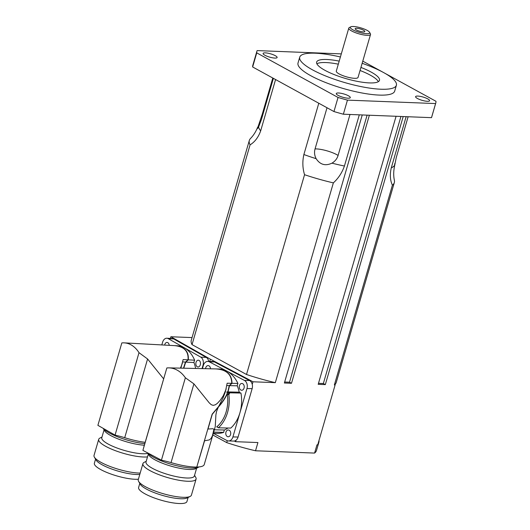 <?xml version="1.0" encoding="UTF-8"?>
<svg xmlns="http://www.w3.org/2000/svg" width="530" height="530" viewBox="0 0 530 530"><rect width="100%" height="100%" fill="white"/><g stroke="black" fill="none" stroke-linecap="round" stroke-linejoin="round"><path stroke-width="0.79" d="M356.716 28.302A5.035 1.186 -163.8 0 1 362.394 29.687A5.035 1.186 -163.8 0 1 364.739 31.654A5.035 1.186 -163.8 0 1 359.671 31.237A5.035 1.186 -163.8 0 1 355.173 28.872A5.035 1.186 -163.8 0 1 356.716 28.302M353.43 26.5A10.063 2.365 -163.8 0 1 363.096 28.613A10.063 2.365 -163.8 0 1 369.542 32.277A10.063 2.365 -163.8 0 1 359.34 32.376A10.063 2.365 -163.8 0 1 350.781 26.825A10.063 2.365 -163.8 0 1 353.43 26.5M350.781 26.825L349.29 27.593A11.322 2.663 16.2 0 0 348.786 28.116A11.322 2.663 16.2 0 0 358.916 33.834A11.322 2.663 16.2 0 0 370.536 34.437A11.322 2.663 16.2 0 0 370.391 33.721L369.542 32.277M370.536 34.437L358.048 77.42A11.322 2.663 -163.8 0 1 346.428 76.817A11.322 2.663 -163.8 0 1 336.298 71.099L348.786 28.116M338.312 64.17A32.714 7.692 16.2 0 0 325.824 62.553A32.714 7.692 16.2 0 0 316.88 63.805M378.354 81.666A32.714 7.692 16.2 0 0 360.062 70.49M360.95 67.436A32.714 7.692 -163.8 0 1 379.48 80.335A32.714 7.692 -163.8 0 1 345.911 78.592A32.714 7.692 -163.8 0 1 316.642 62.083A32.714 7.692 -163.8 0 1 326.712 59.499A32.714 7.692 -163.8 0 1 339.2 61.116M273.387 78.347L261.436 119.495L258.554 127.101L257.414 128.651L262.363 113.904L272.791 78.016M349.992 114.48L338.094 155.429C337.106 158.748 335.059 161.325 331.959 163.16C325.394 166.208 320.12 164.711 316.138 158.675C314.482 155.495 314.118 152.236 315.058 148.903L327.017 107.749M275.573 79.546L260.674 130.844C258.349 137.31 254.817 141.974 250.074 144.849A75.498 17.755 -163.8 0 1 249.325 140.457A75.498 17.755 -163.8 0 1 250.491 138.509C253.512 135.435 255.91 131.632 257.679 127.107M359.3 114.838L344.427 166.029C342.075 172.687 338.385 178.305 333.357 182.883A75.498 17.755 -163.8 0 1 304.551 174.715C302.55 168.149 302.325 161.425 303.882 154.535L318.788 103.237M384.594 73.114L435.971 101.283A93.114 21.896 -163.8 0 1 435.773 103.058L431.678 117.15A93.114 21.896 -163.8 0 1 431.5 117.66L343.354 114.215A93.114 21.896 -163.8 0 1 333.953 111.552L252.644 66.972A93.114 21.896 -163.8 0 1 252.843 65.197L256.937 51.105A93.114 21.896 -163.8 0 1 257.116 50.595L341.3 53.881M394.757 163.584L394.313 167.341L396.228 157.701L408.126 116.746M338.518 92.982A7.301 1.716 -163.8 0 1 346.315 94.81A7.301 1.716 -163.8 0 1 350.29 97.626A7.301 1.716 -163.8 0 1 342.804 97.242A7.301 1.716 -163.8 0 1 336.272 93.552A7.301 1.716 -163.8 0 1 338.518 92.982M417.832 96.076A7.301 1.716 -163.8 0 1 425.63 97.911A7.301 1.716 -163.8 0 1 429.605 100.726A7.301 1.716 -163.8 0 1 422.118 100.336A7.301 1.716 -163.8 0 1 415.586 96.652A7.301 1.716 -163.8 0 1 417.832 96.076M265.351 52.861A7.301 1.716 -163.8 0 1 273.149 54.696A7.301 1.716 -163.8 0 1 277.124 57.505A7.301 1.716 -163.8 0 1 269.637 57.121A7.301 1.716 -163.8 0 1 263.105 53.437A7.301 1.716 -163.8 0 1 265.351 52.861M362.156 63.295A50.33 11.832 -163.8 0 1 396.394 85.251A50.33 11.832 -163.8 0 1 344.758 82.574A50.33 11.832 -163.8 0 1 299.728 57.167A50.33 11.832 -163.8 0 1 315.211 53.199A50.33 11.832 -163.8 0 1 340.406 56.975M396.394 85.251L394.684 91.12A50.33 11.832 -163.8 0 1 343.056 88.444A50.33 11.832 -163.8 0 1 298.019 63.037L299.728 57.167M252.644 66.972L256.739 52.874A93.114 21.896 -163.8 0 1 256.937 51.105M362.778 61.149L382.713 72.08M435.773 103.058A93.114 21.896 -163.8 0 1 435.594 103.569L347.448 100.124A93.114 21.896 -163.8 0 1 338.047 97.46L256.739 52.874M431.5 117.66L435.594 103.569M343.354 114.215L347.448 100.124M333.953 111.552L338.047 97.46M394.333 167.261C393.492 171.879 393.505 176.232 394.38 180.313A75.498 17.755 -163.8 0 1 394.32 182.585A75.498 17.755 -163.8 0 1 392.405 185.189C390.126 180.326 389.749 174.549 391.272 167.858L406.139 116.673M333.357 182.883L275.322 382.653A75.498 17.755 -163.8 0 1 246.51 374.491L192.032 344.626L250.074 144.849M246.51 374.491L304.551 174.715M170.382 338.425L170.865 336.755L192.052 337.584M335.245 384.157L335.112 384.992L334.37 384.966A75.498 17.755 -163.8 0 0 335.245 384.157A75.498 17.755 16.2 0 0 336.278 382.355L394.32 182.585M192.032 344.626A75.498 17.755 -163.8 0 1 191.284 340.233L249.325 140.457M334.37 384.966L392.405 185.189M403.197 116.554L325.321 384.608L323.346 383.528L400.938 116.468M323.346 383.528L318.484 383.336M325.321 384.608L318.199 384.329L396.076 116.275M369.37 115.235L291.493 383.289L289.519 382.209L367.111 115.142M289.519 382.209L284.656 382.017M291.493 383.289L284.371 383.011L362.248 114.957M275.322 382.653L252.989 381.785L210.37 359.208L170.865 336.755M234.346 441.026L235.585 441.682L257.918 442.55L255.526 450.772L314.575 453.077A75.498 17.755 16.2 0 0 316.49 450.474L318.881 442.252A75.498 17.755 16.2 0 0 319.007 440.417M314.575 453.077L316.966 444.862L317.709 444.889L335.112 384.992M209.721 361.447L210.37 359.208M235.585 441.682L235.989 440.291M252.24 384.349L252.989 381.785M318 443.875A75.498 17.755 16.2 0 0 318.881 442.252M227.277 440.695L226.721 442.61A75.498 17.755 16.2 0 0 255.526 450.772M212.828 434.991L226.721 442.61M121.834 342.93A32.211 21.982 93.1 0 1 124.278 342.864A32.211 21.982 93.1 0 1 139.006 352.688L115.063 435.103L97.891 425.345L121.834 342.93M115.063 435.103A32.436 7.625 -163.8 0 1 124.716 437.694A31.455 7.4 16.2 0 0 145.18 442.325M183.493 368.198L185.46 362.076L188.051 359.837L183.141 359.565L180.876 368.138M182.406 363.202L180.445 368.131M163.624 378.837L147.585 358.976L124.716 437.694M103.158 428.339L104.589 430.764A25.168 5.916 16.2 0 0 120.303 439.774A25.168 5.916 16.2 0 0 144.226 445.18A25.168 5.916 16.2 0 0 144.345 445.187M144.809 443.61A27.679 6.512 -163.8 0 1 103.224 428.379M104.066 429.883L101.786 437.72A25.168 5.916 16.2 0 0 115.103 447.274A25.168 5.916 16.2 0 0 141.749 453.72A25.168 5.916 16.2 0 0 147.844 453.355M101.992 437.025L99.918 438.085A27.679 6.512 16.2 0 0 98.693 439.37A27.679 6.512 16.2 0 0 113.341 449.877A27.679 6.512 16.2 0 0 142.643 456.966A27.679 6.512 16.2 0 0 147.499 456.893M140.178 473.071A27.679 6.512 -163.8 0 1 137.986 473.012A27.679 6.512 -163.8 0 1 111.671 467.062A27.679 6.512 -163.8 0 1 94.38 457.151A27.679 6.512 -163.8 0 1 94.029 455.409L98.693 439.37M94.38 457.151L96.082 460.047A25.168 5.916 16.2 0 0 111.797 469.057A25.168 5.916 16.2 0 0 135.72 474.463A25.168 5.916 16.2 0 0 139.781 474.429M174.344 345.613L174.476 345.62C184.321 346.454 188.932 351.198 188.316 359.85L185.725 362.089L183.764 368.204M188.051 359.837C188.667 351.185 184.056 346.441 174.211 345.606L124.278 342.864M147.585 358.976L139.006 352.688M174.476 345.62L177.543 345.792A32.211 21.982 93.1 0 1 184.506 347.885A32.211 21.982 93.1 0 1 194.643 360.195L188.316 359.85M182.737 361.924L185.46 362.076M194.643 360.195A6.294 4.293 -86.9 0 0 193.96 362.54A30.197 20.61 93.1 0 1 195.63 368.463M185.725 362.089L193.96 362.54M138.396 479.206A25.168 5.916 -163.8 0 1 110.485 473.86A25.168 5.916 -163.8 0 1 94.373 463.24L95.559 459.159M161.816 344.924L162.591 342.267A6.294 4.293 93.1 0 1 166.884 338.233A6.294 4.293 93.1 0 1 168.242 338.644L200.777 357.134A6.294 4.293 93.1 0 1 203.016 365.25L202.043 368.608M200.3 364.799A3.399 2.319 93.1 0 1 197.981 366.979A3.399 2.319 93.1 0 1 195.848 363.461A3.399 2.319 93.1 0 1 198.352 360.195A3.399 2.319 93.1 0 1 200.3 364.799M164.651 345.083A3.399 2.319 93.1 0 1 167.082 342.42A3.399 2.319 93.1 0 1 169.202 345.328M208.734 361.427A6.294 4.293 -86.9 0 0 206.283 357.432L173.754 338.942A6.294 4.293 -86.9 0 0 172.389 338.537L166.884 338.233M166.844 367.952A32.211 23.486 91.3 0 1 168.911 367.873A32.211 23.486 91.3 0 1 185.368 377.764L161.425 460.186L142.901 450.374L166.844 367.952M161.425 460.186A32.436 7.625 -163.8 0 1 171.044 462.591A31.455 7.4 16.2 0 0 204.242 464.538L215.246 426.637L215.895 414.877L216.538 411.525L218.327 407.113L212.272 414.275L207.985 429.035L212.828 428.73L213.948 429.254L212.457 435.66L211.152 438.31L209.37 439.907L204.573 440.781L196.802 466.97M166.102 370.523L143.822 446.982A31.455 7.4 16.2 0 0 143.756 447.433M196.941 467.043A31.455 7.4 -163.8 0 1 196.782 467.049L212.146 414.175L218.651 406.464C222.454 402.111 225.29 397.778 227.158 393.472L228.801 394.34L229.49 392.816L227.781 391.922L229.278 385.628L231.756 383.322C231.61 374.266 226.211 369.463 215.551 368.906L168.911 367.873M231.756 383.322L227.151 383.223L225.389 391.75L223.117 397.745L218.651 406.464M226.224 388.874L223.269 395.751L220.248 400.243L217.406 403.317L215.352 404.794L213.153 405.37L211.245 404.682L209.27 402.893L193.914 383.872L171.044 462.591M147.525 452.819L148.817 455.018A25.168 5.916 16.2 0 0 165.34 464.32A25.168 5.916 16.2 0 0 189.707 469.481A25.168 5.916 16.2 0 0 195.716 468.646L198.704 467.115A27.679 6.512 -163.8 0 1 192.092 468.036A27.679 6.512 -163.8 0 1 147.671 452.898M199.035 466.923A27.679 6.512 -163.8 0 1 198.704 467.115M148.301 454.137L146.022 461.975A25.168 5.916 16.2 0 0 160.1 471.833A25.168 5.916 16.2 0 0 187.222 478.02A25.168 5.916 16.2 0 0 194.358 476.019L196.63 468.175M146.227 461.279L144.153 462.339A27.679 6.512 16.2 0 0 142.921 463.624A27.679 6.512 16.2 0 0 158.41 474.463A27.679 6.512 16.2 0 0 188.243 481.273A27.679 6.512 16.2 0 0 196.087 479.067A27.679 6.512 16.2 0 0 195.736 477.325L194.556 475.317M196.087 479.067L191.429 495.113A27.679 6.512 -163.8 0 1 190.197 496.398A27.679 6.512 -163.8 0 1 183.585 497.319A27.679 6.512 -163.8 0 1 156.787 491.635A27.679 6.512 -163.8 0 1 138.615 481.406A27.679 6.512 -163.8 0 1 138.264 479.663L142.921 463.624M138.615 481.406L140.311 484.301A25.168 5.916 16.2 0 0 156.834 493.596A25.168 5.916 16.2 0 0 181.2 498.763A25.168 5.916 16.2 0 0 187.209 497.922L190.197 496.398M215.677 368.906L215.803 368.913C226.456 369.463 231.855 374.273 232.001 383.329L229.53 385.635L228.026 391.928L229.735 392.823L228.861 394.744L227.231 393.883C225.257 398.288 222.289 402.701 218.327 407.113M193.914 383.872L185.368 377.764M215.803 368.913L218.85 368.979A32.211 23.486 91.3 0 1 226.873 371.119A32.211 23.486 91.3 0 1 237.937 383.462L232.001 383.329M226.946 385.575L229.278 385.628M237.937 383.462A6.294 4.585 -88.7 0 0 237.248 385.807A30.197 22.015 91.3 0 1 239.249 392.173L228.026 391.928M229.53 385.635L237.248 385.807M229.49 392.816L228.556 392.796A32.211 23.486 91.3 0 1 228.801 394.34M227.781 391.922L226.853 391.902A6.294 4.585 -88.7 0 0 228.556 392.796M239.249 392.173A6.294 4.585 -88.7 0 0 240.951 393.068L229.735 392.823M228.861 394.744A32.211 23.486 91.3 0 1 218.386 427.803A6.294 4.585 -88.7 0 0 216.684 426.895A30.197 22.015 91.3 0 0 227.231 393.883M240.951 393.068A32.211 23.486 91.3 0 1 239.944 412.731A32.211 23.486 91.3 0 1 230.782 428.081L218.386 427.803M226.853 391.902A30.197 22.015 91.3 0 1 227.158 393.472M227.96 428.015A30.197 22.015 91.3 0 1 224.409 430.002L214.339 429.784M188.123 497.458L186.938 501.539A25.168 5.916 -163.8 0 1 161.12 500.201A25.168 5.916 -163.8 0 1 138.608 487.494L139.794 483.413M224.409 430.002A6.294 4.585 -88.7 0 0 223.733 432.354A32.211 23.486 91.3 0 1 217.426 433.388L213.318 433.295L226.953 440.543A6.294 4.585 91.3 0 0 228.516 440.96L233.684 441.073A6.294 4.585 -88.7 0 0 238.083 437.038L252.141 388.656A6.294 4.585 -88.7 0 0 249.584 380.527L214.491 361.937A6.294 4.585 -88.7 0 0 212.927 361.52L207.76 361.4A6.294 4.585 91.3 0 1 209.323 361.824L244.423 380.414A6.294 4.585 91.3 0 1 246.973 388.543L232.915 436.925A6.294 4.585 91.3 0 1 228.516 440.96M223.733 432.354L213.656 432.129M244.058 388.079A3.399 2.478 91.3 0 1 241.687 390.259A3.399 2.478 91.3 0 1 239.282 386.807A3.399 2.478 91.3 0 1 241.832 383.468A3.399 2.478 91.3 0 1 244.058 388.079M230.55 434.587A3.399 2.478 91.3 0 1 228.172 436.766A3.399 2.478 91.3 0 1 225.773 433.315A3.399 2.478 91.3 0 1 228.324 429.976A3.399 2.478 91.3 0 1 230.55 434.587M202.44 368.615L203.361 365.435A6.294 4.585 91.3 0 1 207.76 361.4M205.567 368.681A3.399 2.478 91.3 0 1 208.105 365.601A3.399 2.478 91.3 0 1 210.503 368.794M262.363 113.904A15.098 3.551 -163.8 0 1 262.973 114.208M315.058 148.903A15.098 3.551 -163.8 0 1 338.094 155.429M258.554 127.101A71.093 16.715 16.2 0 0 260.674 130.844M331.959 163.16A71.093 16.715 16.2 0 0 344.427 166.029M303.882 154.535A71.093 16.715 16.2 0 0 316.138 158.675M391.272 167.858A71.093 16.715 16.2 0 0 394.386 165.599M203.016 365.25L203.414 365.269M200.777 357.134L206.283 357.432M168.242 338.644L173.754 338.942M232.915 436.925L238.083 437.038M246.973 388.543L252.141 388.656M244.423 380.414L249.584 380.527M209.323 361.824L214.491 361.937"/></g></svg>
